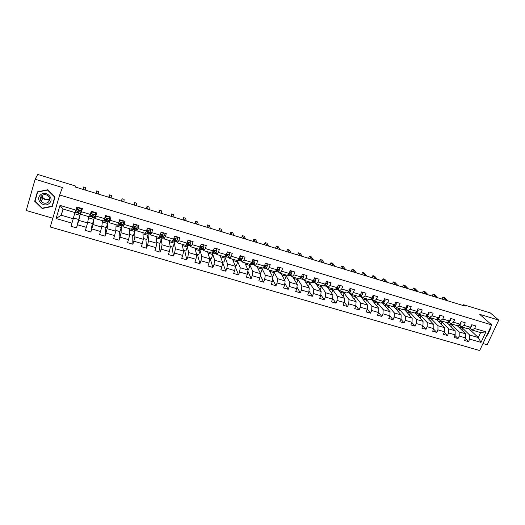 <?xml version="1.0" encoding="UTF-8"?>
<svg xmlns="http://www.w3.org/2000/svg" width="525" height="525" viewBox="0 0 525 525"><rect width="100%" height="100%" fill="white"/><g stroke="black" fill="none" stroke-linecap="round" stroke-linejoin="round"><path stroke-width="0.79" d="M482.967 343.527L487.174 344.754L498.75 320.119L490.298 312.913L463.562 304.736L463.194 305.543M50.256 226.99L479.686 350.542L491.689 324.896L59.673 194.965L50.256 226.99M59.673 194.965L62.422 187.537L35.123 179.242L26.25 210.505L52.828 218.243M48.963 200.465L49.435 200.36M468.622 328.433L478.295 337.562L480.611 332.574L471.962 330.015L474.6 328.486L475.788 325.927L471.752 324.726L470.571 327.292L464.093 325.369L465.275 322.79L461.206 321.576L460.025 324.161L453.488 322.219L454.663 319.627L450.555 318.406L449.387 320.998L442.785 319.043L443.953 316.437L439.806 315.197L438.637 317.809L431.977 315.833L433.145 313.208L428.958 311.962L427.796 314.593L421.07 312.592L422.231 309.953L418.005 308.693L416.843 311.338L410.051 309.323L411.206 306.672L406.941 305.399L405.792 308.057L398.934 306.022L400.083 303.352L395.778 302.072L394.629 304.743L387.706 302.689L388.848 300.005L384.503 298.705L383.362 301.402L376.373 299.322L377.508 296.625L373.117 295.312L371.982 298.023L364.921 295.929L366.056 293.206L361.62 291.887L360.491 294.61L353.364 292.497L354.493 289.761L350.011 288.422L348.889 291.165L341.69 289.032L342.812 286.276L338.29 284.931L337.168 287.687L329.903 285.528L331.019 282.758L326.452 281.4L325.336 284.176L317.999 281.997L319.102 279.208L314.488 277.83L313.386 280.626L305.97 278.427L307.072 275.618L302.413 274.234L301.317 277.043L293.823 274.818L294.919 271.996L290.213 270.592L289.124 273.42L281.558 271.176L282.647 268.334L277.889 266.917L276.806 269.765L269.161 267.501L270.244 264.639L265.44 263.209L264.364 266.07L256.646 263.78L257.716 260.905L252.866 259.455L251.797 262.342L243.994 260.026L245.063 257.132L240.161 255.668L239.098 258.569L231.217 256.233L232.273 253.319L227.318 251.843L226.268 254.763L218.308 252.4L219.358 249.467L214.351 247.971L213.308 250.917L205.262 248.528L206.305 245.575L201.246 244.066L200.209 247.026L192.078 244.611L193.115 241.638L188.002 240.115L186.972 243.095L178.762 240.66L179.78 237.668L174.615 236.125L173.598 239.124L165.296 236.663L166.313 233.651L161.09 232.096L160.086 235.115L151.692 232.621L152.696 229.589L147.42 228.014L146.423 231.059L137.944 228.539L138.935 225.488L133.606 223.899L132.615 226.957L124.044 224.418L125.029 221.34L119.641 219.732L118.657 222.817L109.994 220.244L110.972 217.147L105.525 215.526L104.554 218.63L95.793 216.031L96.757 212.914L91.252 211.267L90.293 214.397L81.441 211.765L82.392 208.628L76.827 206.968L75.876 210.118L59.988 205.4L56.103 218.531L61.189 215.217L73.237 218.748L74.885 212.54M474.6 328.486L485.94 331.853L481.012 342.398L469.698 339.104L468.523 341.637L465.393 338.533M381.833 316.477L378.63 312.526L377.495 315.217L381.833 316.477L382.968 313.819L389.872 315.833L388.736 318.478L393.035 319.725L394.17 317.087L401.015 319.082L399.873 321.713L404.125 322.947L405.267 320.322L412.046 322.298L410.898 324.916L415.111 326.137L416.259 323.525L422.973 325.48L421.824 328.086L425.998 329.293L427.147 326.701L433.801 328.637L432.639 331.223L436.78 332.423L437.935 329.844L444.524 331.761L443.363 334.333L447.458 335.521L448.619 332.955L455.149 334.858L453.981 337.417L458.036 338.592L459.204 336.046L465.675 337.929L464.5 340.469L468.523 341.637M371.149 299.572L371.739 299.749L378.853 308.392L378.63 312.552L371.654 310.518L370.525 313.195L367.283 309.054M56.103 218.531L71.945 223.151L71.006 226.262L76.552 227.87L77.49 224.766L86.317 227.338L85.372 230.429L90.851 232.024L91.803 228.939L100.537 231.486L99.573 234.557L105 236.125L105.965 233.067L114.601 235.587L113.63 238.632L118.998 240.188L119.969 237.149L128.513 239.643L127.536 242.668L132.845 244.21L133.822 241.192L142.282 243.652L141.291 246.658L146.541 248.187L147.538 245.188L155.899 247.623L154.901 250.609L160.099 252.118L161.103 249.139L169.378 251.554L168.374 254.52L173.512 256.016L174.523 253.057L182.72 255.439L181.702 258.392L186.788 259.868L187.812 256.928L195.917 259.291L194.893 262.218L199.927 263.681L200.957 260.761L208.976 263.097L207.946 266.004L212.927 267.455L213.964 264.554L221.904 266.864L220.861 269.758L225.796 271.189L226.839 268.308L234.701 270.598L233.651 273.466L238.534 274.883L239.59 272.022L247.367 274.286L246.31 277.141L251.14 278.545L252.203 275.697L259.901 277.942L258.838 280.777L263.622 282.168L264.692 279.339L272.317 281.564L271.241 284.379L275.979 285.751L277.056 282.942L284.603 285.141L283.52 287.943L288.212 289.301L289.295 286.512L296.763 288.691L295.68 291.473L300.32 292.819L301.409 290.043L308.805 292.202L307.716 294.965L312.309 296.297L313.405 293.541L320.729 295.673L319.633 298.423L324.181 299.742L325.29 297.006L332.542 299.119L331.433 301.849L335.941 303.155L337.05 300.431L344.229 302.525L343.12 305.242L347.583 306.534L348.698 303.831L355.806 305.898L354.69 308.602L359.107 309.881L360.229 307.191L367.27 309.245L366.148 311.922L370.525 313.195M75.108 186.972L75.403 185.981L75.108 186.966L465.117 306.127L463.562 304.736M470.571 327.292L467.952 328.827L461.495 326.918L459.355 324.844M457.262 325.664L465.642 333.848L459.191 331.957L448.849 321.727M461.495 326.918L464.093 325.369M465.675 337.929L465.642 333.848M459.204 336.046L459.191 331.957M460.025 324.161L457.446 325.723L450.936 323.794L453.488 322.219M446.906 322.547L455.149 330.77L448.639 328.867L440.626 320.742M455.149 334.858L455.149 330.77M448.619 332.955L448.639 328.867M449.387 320.998L446.841 322.586L440.272 320.637L438.237 318.577M436.354 319.279L444.55 327.666L437.981 325.736L430.205 317.664M440.272 320.637L442.785 319.043M444.524 331.761L444.55 327.666M437.935 329.844L437.981 325.736M438.637 317.809L436.144 319.417L429.502 317.454L427.527 315.4M425.703 315.978L433.86 324.529L427.232 322.586L419.685 314.547M429.502 317.454L431.977 315.833M433.801 328.637L433.86 324.529M427.147 326.701L427.232 322.586M427.796 314.593L425.335 316.221L418.642 314.239L416.719 312.191M415.052 312.743L423.065 321.366L416.371 319.397L409.073 311.41M418.642 314.239L421.07 312.592M422.973 325.48L423.065 321.366M416.259 323.525L416.371 319.397M416.843 311.338L414.435 312.998L407.669 310.997L405.812 308.949M407.013 310.268L404.316 309.474L412.171 318.17L405.412 316.188L398.357 308.241M407.669 310.997L410.051 309.323M412.046 322.298L412.171 318.17M405.267 320.322L405.412 316.188M405.792 308.057L403.423 309.737L396.598 307.716L394.793 305.681M393.448 306.18L401.172 314.941L394.347 312.939L387.548 305.045M396.598 307.716L398.934 306.022M401.015 319.082L401.172 314.941M394.17 317.087L394.347 312.939M394.629 304.743L392.306 306.449L385.416 304.408L383.677 302.38M382.351 302.892L390.068 311.686L383.178 309.665L376.635 301.816M385.416 304.408L387.706 302.689M389.872 315.833L390.068 311.686M382.968 313.819L383.178 309.665M383.362 301.402L381.084 303.128L374.128 301.068L372.448 299.047M365.617 298.554L371.903 306.357L378.853 308.392M374.128 301.068L376.373 299.322M371.654 310.518L371.903 306.357M371.982 298.023L369.751 299.775L362.729 297.701L361.115 295.673M359.842 296.225L360.708 296.481L367.533 305.071L360.517 303.017L354.5 295.267M362.729 297.701L364.921 295.929M367.27 309.245L367.533 305.071M360.229 307.191L360.517 303.017M360.491 294.61L358.312 296.395L351.218 294.295L349.67 292.274M348.423 292.845L349.578 293.186L356.108 301.724L349.013 299.644L343.271 291.946M351.218 294.295L353.364 292.497M355.806 305.898L356.108 301.724M348.698 303.831L349.013 299.644M348.889 291.165L346.762 292.976L339.596 290.857L338.113 288.842M336.892 289.426L338.336 289.859L344.564 298.338L337.404 296.238L331.938 288.592M339.596 290.857L341.69 289.032M344.229 302.525L344.564 298.338M337.05 300.431L337.404 296.238M337.168 287.687L335.094 289.524L327.856 287.385L326.445 285.377M325.244 285.981L326.996 286.499L332.909 294.919L325.684 292.799L320.499 285.206M327.856 287.385L329.903 285.528M332.542 299.119L332.909 294.919M325.29 297.006L325.684 292.799M325.336 284.176L323.315 286.04L316.004 283.874L314.659 281.873M316.07 283.894L321.142 291.467L313.838 289.327L308.949 281.787M313.491 282.502L315.479 283.087M316.004 283.874L317.999 281.997M320.729 295.673L321.142 291.467M313.405 293.541L313.838 289.327M313.386 280.626L311.41 282.516L304.034 280.337L302.761 278.335M301.744 276.728L301.553 276.432L302.105 276.458L302.223 276.951L301.606 277.725L299.611 278.749M304.474 280.468L309.258 287.982L301.882 285.817L297.288 278.335M301.613 278.985L303.535 279.556M304.034 280.337L305.97 278.427M308.805 292.202L309.258 287.982M301.409 290.043L301.882 285.817M301.317 277.043L299.394 278.965L291.939 276.76L290.745 274.759M292.773 277.003L297.255 284.458L289.807 282.273L285.508 274.857M289.623 275.435L291.48 275.979M291.939 276.76L293.823 274.818M296.763 288.691L297.255 284.458M289.295 286.512L289.807 282.273M289.124 273.42L287.26 275.369L279.727 273.144L278.611 271.143M280.947 273.505L285.127 280.901L277.607 278.696L273.617 271.333M277.515 271.845L279.3 272.377M279.727 273.144L281.558 271.176M284.603 285.141L285.127 280.901M277.056 282.942L277.607 278.696M276.806 269.765L275.002 271.747L267.396 269.496L266.352 267.494M269.017 269.975L272.882 277.312L265.289 275.08L261.614 267.783M265.283 268.223L266.995 268.734M267.396 269.496L269.161 267.501M272.317 281.564L272.882 277.312M264.692 279.339L265.289 275.08M264.364 266.07L262.618 268.078L254.933 265.808L253.969 263.806M256.961 266.411L260.512 273.683L252.84 271.432L249.487 264.2M252.932 264.567L254.573 265.053M254.933 265.808L256.646 263.78M259.901 277.942L260.512 273.683M252.203 275.697L252.84 271.432M251.797 262.342L250.11 264.383L242.347 262.087L241.461 260.078M244.794 262.808L248.017 270.021L240.266 267.743L237.241 260.577M240.45 260.873L242.018 261.338M242.347 262.087L243.994 260.026M247.367 274.286L248.017 270.021M239.59 272.022L240.266 267.743M239.098 258.569L237.471 260.643L229.628 258.32L228.834 256.305M232.496 259.173L235.397 266.313L227.568 264.016L224.805 256.732M227.843 257.138L229.333 257.578M229.628 258.32L231.217 256.233M234.701 270.598L235.397 266.313M226.839 268.308L227.568 264.016M226.268 254.763L224.7 256.863L216.779 254.52L216.07 252.492M220.087 255.498L222.646 262.572L214.732 260.256L212.257 252.84M215.112 253.372L216.523 253.785M216.779 254.52L218.308 252.4M221.904 266.864L222.646 262.572M213.964 264.554L214.732 260.256M213.308 250.917L211.805 253.05L203.798 250.681L203.182 248.64M207.546 251.79L209.764 258.799L201.771 256.449L199.592 248.876M202.243 249.559L203.582 249.952M203.798 250.681L205.262 248.528M208.976 263.097L209.764 258.799M200.957 260.761L201.771 256.449M200.209 247.026L198.772 249.191L190.687 246.802L190.162 244.735M194.88 248.043L196.744 254.979L188.672 252.61L186.966 245.037M189.249 245.713L190.503 246.081M190.687 246.802L192.078 244.611M195.917 259.291L196.744 254.979M187.812 256.928L188.672 252.61M186.972 243.095L185.601 245.3L177.43 242.878L177.004 240.778M182.09 244.256L183.593 251.121L175.435 248.725L174.097 241.638L176.065 241.881L174.457 241.402L175.842 239.413L175.711 238.914L174.825 239.111L173.44 241.1L173.9 241.251M176.118 241.822L177.286 242.169M177.43 242.878L178.762 240.66M182.72 255.439L183.593 251.121M174.523 253.057L175.435 248.725M173.598 239.124L172.298 241.362L164.036 238.914L163.721 236.762M169.162 240.43L170.303 247.223L162.061 244.801L161.109 237.792M162.848 237.891L163.931 238.212M164.036 238.914L165.296 236.663M169.378 251.554L170.303 247.223M161.103 249.139L162.061 244.801M160.086 235.115L158.845 237.379L150.504 234.911L150.301 232.673M156.109 236.572L156.877 243.285L148.542 240.837L147.984 233.907M149.435 233.92L150.439 234.222M150.504 234.911L151.692 232.621M155.899 247.623L156.877 243.285M147.538 245.188L148.542 240.837M146.423 231.059L145.261 233.363L136.822 230.869L136.749 228.48M142.918 232.667L143.305 239.302L134.879 236.834L134.728 229.983M135.89 229.911L136.802 230.18M136.822 230.869L137.944 228.539M142.282 243.652L143.305 239.302M133.822 241.192L134.879 236.834M132.615 226.957L131.526 229.3L123.001 226.774L123.08 224.142M123.158 221.458L123.382 220.848M129.59 228.729L129.59 235.279L121.078 232.785L121.334 226.019M122.194 225.855L123.021 226.098M123.001 226.774L124.044 224.418M128.513 239.643L129.59 235.279M119.969 237.149L121.078 232.785M118.657 222.817L117.639 225.192L109.023 222.639L109.325 219.522M109.436 218.348L109.738 216.779M116.13 224.746L115.73 231.217L107.126 228.69L107.796 222.016L107.632 223.473L102.368 221.924M108.36 221.76L109.088 221.977M109.023 222.639L109.994 220.244M114.601 235.587L115.73 231.217M105.965 233.067L107.126 228.69M104.554 218.63L103.609 221.038L94.9 218.466L95.95 212.671M102.519 220.717L101.719 227.102L93.017 224.556L94.119 217.967L93.87 219.411L88.548 217.836M94.369 217.619L95.005 217.803M94.9 218.466L95.793 216.031M100.537 231.486L101.719 227.102M91.803 228.939L93.017 224.556M90.293 214.397L89.427 216.845L80.62 214.239L82.018 208.517M88.778 216.648L87.557 222.948L78.763 220.369L80.397 213.478L80.778 213.59M80.62 214.239L81.441 211.765M86.317 227.338L87.557 222.948M77.49 224.766L78.763 220.369M75.876 210.118L75.088 212.599L63.02 209.029L59.988 205.4M63.19 209.081L61.189 215.217L63.02 209.029M71.945 223.151L73.237 218.748M35.123 179.242L37.728 174.457L75.403 185.981M498.75 320.119L479.706 314.331L491.689 324.896M471.962 330.015L469.77 327.935M458.023 325.375L460.615 326.064M460.307 325.973L469.652 335.029L478.295 337.562L481.012 342.398M75.265 212.048L75.607 212.152M77.378 212.677L78.422 212.986M81.165 210.623L80.837 208.346L81.237 210.322L80.397 213.478M93.207 214.357L92.466 217.475L93.352 214.463L92.387 214.627L91.547 216.851L92.498 217.153M105.551 221.018L106.424 221.274M119.418 225.12L120.199 225.356M133.133 229.182L133.836 229.392M147.459 232.102L147.433 233.743L148.969 231.433L148.831 230.934L147.925 231.118L146.718 233.185L147.328 233.389M160.138 237.175L160.683 237.339M338.415 289.964L339.084 290.161M349.657 293.291L350.68 293.593M360.793 296.586L362.165 296.993M371.825 299.854L373.538 300.359M382.751 303.089L384.799 303.693M393.579 306.298L395.962 307M415.203 312.697L417.959 313.51M425.985 315.892L428.8 316.726M436.695 319.062L439.543 319.902M447.412 322.232L450.089 322.96M480.611 332.574L485.94 331.853M469.698 339.104L469.652 335.029M81.427 209.022L81.828 209.14M73.448 217.954L78.684 219.489L80.371 213.563M76.552 227.87L78.56 219.457M74.57 213.708L79.957 215.302M87.708 222.141L92.584 223.571L93.87 219.411M90.851 232.024L92.315 223.493M95.412 213.189L95.76 213.288M101.817 226.282L106.332 227.607L107.632 223.473M105 236.125L105.925 227.489M116.051 225.96L121.255 227.496L121.308 226.012M115.776 230.383L119.943 231.604L121.255 227.496M118.998 240.188L119.392 231.446M129.59 229.963L134.735 231.479L134.702 229.976M129.59 234.439L133.409 235.561L134.735 231.479M132.845 244.21L132.727 235.357M133.16 225.284L134.203 224.254L136.841 225.041L137.189 227.279L136.881 224.871M142.99 233.92L148.076 235.423L147.952 233.901M143.253 238.448L146.737 239.472L148.076 235.423M146.541 248.187L145.917 239.236M156.253 237.838L161.28 239.321L161.07 237.779M156.778 242.419L159.928 243.344L161.28 239.321M160.099 252.118L158.983 243.068M169.378 241.717L174.346 243.18L174.051 241.618M170.159 246.35L172.988 247.183L174.346 243.18M173.512 256.016L171.911 246.868M182.372 245.549L187.287 246.999L186.828 245.077M183.402 250.241L185.909 250.976L187.287 246.999M186.788 259.868L184.715 250.622M195.234 249.349L200.091 250.786L199.552 248.916M196.507 254.087L198.706 254.737L200.091 250.786M199.927 263.681L197.387 254.349M207.966 253.109L212.769 254.527L212.212 252.86M209.482 257.9L211.372 258.451L212.769 254.527M212.927 267.455L209.934 258.031M220.566 256.837L225.317 258.234L224.766 256.777M222.318 261.667L223.912 262.132L225.317 258.234M225.796 271.189L222.357 261.68M233.048 260.518L237.746 261.909L237.175 260.551M235.023 265.401L236.329 265.781L237.746 261.909M238.534 274.883L235.305 266.897M245.398 264.167L250.044 265.538L249.414 264.173M247.603 269.095L248.62 269.391L250.044 265.538M251.14 278.545L247.846 271.143M257.631 267.783L262.224 269.141L261.535 267.763M260.059 272.751L260.794 272.967L262.224 269.141M263.622 282.168L260.288 275.277M269.745 271.359L274.286 272.698L273.538 271.313M272.39 276.373L272.842 276.504L274.286 272.698M275.979 285.751L272.613 279.313M281.741 274.903L286.237 276.229L285.423 274.831M284.596 279.956L286.237 276.229M288.212 289.301L284.832 283.264M293.613 278.408L298.062 279.72L297.196 278.309M296.625 283.415L298.062 279.72M300.32 292.819L296.947 287.136M305.379 281.886L309.776 283.185L308.851 281.761M308.411 286.65L309.776 283.185M312.309 296.297L308.943 290.935M317.028 285.324L321.379 286.611L320.401 285.173M320.073 289.872L321.379 286.611M324.181 299.742L320.827 294.676M328.565 288.73L332.87 290.003L331.833 288.56M331.623 293.088L332.87 290.003M335.941 303.155L332.607 298.351M339.99 292.11L344.249 293.363L343.166 291.913M343.055 296.284L344.249 293.363M347.583 306.534L344.275 301.967M351.31 295.45L355.523 296.697L354.388 295.234M354.375 299.46L355.523 296.697M359.107 309.881L355.832 305.537M362.519 298.764L366.686 299.992L365.505 298.522M365.59 302.623L366.686 299.992M373.623 302.046L377.751 303.26L376.517 301.777M376.694 305.767L377.751 303.26M384.628 305.294L388.71 306.495L387.424 305.005M387.686 308.89L388.71 306.495M393.035 319.725L389.839 315.919M395.528 308.51L399.564 309.704L398.232 308.201M398.58 311.988L399.564 309.704M404.125 322.947L400.936 319.259M406.324 311.699L410.32 312.88L408.942 311.371M409.369 315.066L410.32 312.88M415.111 326.137L411.928 322.56M417.021 314.862L420.978 316.03L419.554 314.508M420.059 318.124L420.978 316.03M425.998 329.293L422.822 325.828M427.626 317.993L431.537 319.147L430.067 317.618M430.644 321.156L431.537 319.147M436.78 332.423L433.611 329.057M438.126 321.097L442.004 322.238L440.488 320.703M441.131 324.168L442.004 322.238M447.458 335.521L444.301 332.253M448.534 324.168L452.366 325.303L450.063 323.019M451.526 327.16L452.366 325.303M458.036 338.592L454.899 335.409M458.85 327.213L462.643 328.335L460.274 326.045M461.823 330.12L462.643 328.335M42.177 208.504L52.29 206.443L55.013 197.131L47.591 189.801L37.387 191.855L34.703 201.246L42.177 208.504L42.328 208.162M486.839 335.265L487.495 335.101L490.973 327.666L490.606 327.206M37.583 191.815L35.247 200.425M35.149 200.327L34.703 201.246M490.56 327.298L490.973 327.666M80.765 208.648L78.002 207.828L76.565 209.258L75.528 212.468L77.083 207.047M76.565 209.258L77.096 207.047M78.481 212.986L80.207 213.498L78.356 213.301L79.104 210.236L78.127 210.387L77.26 212.979L75.534 212.468M81.158 209.941L81.611 208.392M80.837 208.346L78.002 207.828M76.65 208.957L78.081 207.526M83.035 189.394L83.652 186.972L85.732 187.609L85.142 190.037M79.249 210.577L78.35 213.301M82.95 189.368L83.652 186.972M49.225 203.385C55 198.693 45.924 189.722 40.537 194.873C34.768 199.638 43.91 208.51 49.225 203.385M48.261 202.158C49.928 200.399 50.039 198.476 48.595 196.402C46.403 194.289 44.1 194.06 41.692 195.72C40.051 197.446 39.913 199.329 41.291 201.383C43.477 203.582 45.8 203.838 48.261 202.158M49.396 200.478L48.91 200.589M42.433 198.85L41.409 197.774M54.856 196.973L52.08 206.174L42.282 208.176L35.044 201.141L37.642 192.045L47.526 190.057L54.718 197.151L52.08 206.174M48.713 199.395C46.22 199.841 44.139 199.106 42.486 197.183L42.079 196.586M41.895 195.549L42.82 197.991C44.927 200.123 47.191 200.399 49.599 198.817M490.494 327.449L486.983 334.943M95.012 212.894L95.399 214.856L95.012 212.894L92.282 212.08L90.851 213.504L89.67 216.648L89.913 215.473M90.851 213.504L90.136 214.843M95.399 214.856L94.172 217.98L92.472 217.481M95.274 213.675L95.596 212.566M95.064 212.586L92.282 212.08M90.91 213.196L92.341 211.772M89.828 216.346L91.547 216.851L89.677 216.654M96.141 193.397L96.58 190.936L98.641 191.566L98.228 194.033M93.496 214.738L92.8 216.346L93.247 214.384M95.904 193.325L96.58 190.936M109.108 217.094L109.476 219.043L109.108 217.094L106.411 216.287L104.98 217.704L103.72 220.749M104.98 217.704L104.6 218.485M109.476 219.043L108.117 222.108L106.437 221.609M109.246 217.357L109.43 216.687M109.141 216.786L106.411 216.287M105.02 217.396L106.444 215.978M107.061 218.479L106.424 221.609L107.441 218.649L106.496 218.813L105.354 221.294L103.701 220.802M109.115 197.361L109.384 194.86L111.425 195.484L111.182 197.991M107.579 218.873L106.759 220.48L107.133 218.485M108.734 197.243L109.384 194.86M123.408 223.184L123.06 220.933L123.408 223.184L122.161 225.921L120.258 225.704M123.053 221.248L120.382 220.454L118.965 221.858M123.06 220.933L120.382 220.454M119.103 221.419L120.396 220.139M120.743 222.666L120.238 225.698L121.387 222.784L120.455 222.961L119.182 225.382L117.744 224.956M121.957 201.285L122.062 198.745L124.084 199.369L124.005 201.908M121.511 222.981L120.573 224.575L120.855 222.633M121.432 201.121L122.062 198.745M137.189 227.279L135.562 230.232L133.928 229.747M136.854 225.363L134.21 224.575L133.002 225.763M134.17 227.305L133.908 229.74L134.932 228.283L135.181 226.885L134.262 227.062L132.864 229.432L131.631 229.071M133.993 224.011L133.829 224.621M134.682 205.17L134.617 202.598L136.618 203.208L136.71 205.787M135.299 227.043L134.243 228.631L134.407 226.859M134.013 204.967L134.617 202.598M150.833 231.335L150.472 229.103L150.833 231.335L150.216 232.818L149.074 234.229L147.459 233.75M150.504 229.432L147.893 228.651L146.895 229.628M150.472 229.103L147.893 228.651M147.059 229.117L147.866 228.329M145.523 232.838L146.718 233.185L145.373 233.133M147.433 228.021L147.177 228.998M147.276 209.022L147.053 206.41L149.034 207.014L149.284 209.632M148.969 231.433L147.768 232.634L147.735 231.591M146.475 208.773L147.053 206.41M164.325 235.344L163.964 233.126L164.325 235.344L163.682 236.814L162.442 238.186L160.847 237.713M164.01 233.454L161.424 232.68L160.637 233.454M163.964 233.126L161.424 232.68M160.821 232.903L161.378 232.358M160.722 236.407L160.821 237.707L162.054 236.329L162.343 234.944L161.444 235.134L159.797 237.405L158.97 237.156M159.751 212.828L159.37 210.184L161.333 210.787L161.739 213.439M162.481 235.443L161.149 236.604L161.031 236.001M158.812 212.546L159.37 210.184M177.378 237.438L174.753 236.342L177.378 237.438L177.68 239.315L176.065 241.881M174.818 236.677L174.241 237.241M172.594 240.85L173.44 241.1L172.423 241.139M172.108 216.608L171.57 213.924L173.512 214.522L174.077 217.206M173.893 240.568L174.07 241.625L174.457 241.402M175.842 239.413L175.77 239.046L174.398 240.529L174.248 240.142M171.038 216.28L171.57 213.924M190.608 241.382L187.996 240.293L190.608 241.382L190.89 243.246L189.197 245.766L187.215 245.516M188.075 240.627L187.701 240.988M186.946 244.617L187.182 245.51L188.606 244.204L188.941 242.845L188.062 243.042L186.598 244.998L185.738 245.083M184.347 220.343L183.652 217.626L185.581 218.216L186.296 220.94M189.072 243.344L188.98 242.97L187.858 244.237L187.353 244.171M183.146 219.975L183.652 217.626M201.141 244.361L203.7 245.28L203.969 247.137L202.191 249.611L200.196 249.362M201.849 247.104L201.908 246.658M203.7 245.28L201.187 244.223M199.881 248.594L200.156 249.349L201.685 248.082L202.033 246.73L201.16 246.934L199.618 248.85L198.909 248.981M196.462 224.05L195.622 221.294L197.531 221.878L198.398 224.634M202.164 247.229L202.053 246.855L200.347 248.122M195.136 223.643L195.622 221.294M214.193 248.41L216.661 249.139L216.917 250.983L215.053 253.424L213.045 253.162M214.6 251.107L214.666 250.464M216.661 249.139L214.298 248.128M212.691 252.499L212.999 253.148L214.62 251.921L214.988 250.582L214.128 250.786L211.949 252.84M208.471 227.712L207.48 224.93L209.37 225.507L210.381 228.296M215.125 251.081L214.988 250.701L213.229 252M207.014 227.273L207.48 224.93M227.168 252.276L229.484 252.965L229.727 254.789L227.784 257.191L225.763 256.928M227.24 255.032L227.286 254.31M229.484 252.965L227.266 252M225.382 256.344L225.717 256.909L226.242 256.732L227.43 255.721L227.817 254.389L226.964 254.599L224.864 256.646M220.362 231.348L219.227 228.532L221.097 229.103L222.252 231.925M227.948 254.887L227.798 254.5L225.999 255.819M218.781 230.869L219.227 228.532M240.004 256.095L242.176 256.745L242.412 258.562L240.384 260.925L238.357 260.649M239.761 258.891L239.781 258.221M242.176 256.745L240.102 255.826M237.956 260.131L238.304 260.636L238.862 260.472L240.109 259.481L240.509 258.162L239.669 258.372L237.753 260.282M232.135 234.944L230.862 232.096L232.719 232.667L234.019 235.522M240.64 258.661L240.47 258.267L238.665 259.58M230.442 234.426L230.862 232.096M252.709 259.882L254.743 260.492L254.966 262.29L254.172 263.655L252.86 264.613L250.819 264.344M252.171 262.684L252.151 262.29M254.743 260.492L252.807 259.613M243.81 238.514L242.393 235.633L244.23 236.198L245.667 239.078M250.445 263.977L251.35 264.167L252.656 263.202L253.076 261.896L250.714 263.648M253.207 262.395L253.017 262.001L251.206 263.281M241.992 237.956L241.743 237.431L242.393 235.633M265.283 263.629L267.179 264.2L267.389 265.985L266.582 267.337L265.217 268.275L263.156 267.993M267.179 264.2L265.381 263.36M255.367 242.045L253.818 239.131L255.642 239.689L257.211 242.609M262.868 267.796L263.714 267.829L265.079 266.89L265.519 265.591L263.55 267.008M265.643 266.09L265.44 265.689L263.675 266.923M253.437 241.454L253.162 240.923L253.818 239.131M277.732 267.337L279.497 267.868L279.694 269.647L278.867 270.979L277.443 271.891L275.376 271.609M279.497 267.868L277.83 267.074M266.818 245.543L265.138 242.602L266.943 243.154L268.642 246.1M275.198 271.53L277.377 270.539L277.837 269.253L276.242 270.382M277.961 269.745L277.738 269.345L276.511 270.198M264.777 244.919L264.475 244.387L265.138 242.602M290.049 271.012L291.69 271.497L291.874 273.262L291.027 274.588L289.551 275.481L287.47 275.185M291.69 271.497L290.154 270.743M278.165 249.007L276.353 246.041L278.145 246.586L279.976 249.565M287.444 275.179L289.551 274.148L290.154 273.368L290.03 272.875L289.288 272.98M290.154 273.368L289.912 272.961L288.934 273.617M276.012 248.351L275.684 247.813L276.353 246.041M302.249 274.647L303.758 275.093L303.929 276.852L303.069 278.158L301.54 279.031L299.585 278.775M303.758 275.093L302.354 274.378M289.406 252.446L287.47 249.447L289.242 249.992L291.198 252.991M302.223 276.951L301.96 276.544L301.35 276.957M287.142 251.751L286.794 251.206L287.47 249.447M314.331 278.243L315.709 278.657L315.873 280.396L314.993 281.695L313.405 282.542L311.607 282.332M315.709 278.657L314.429 277.981M300.549 255.846L298.482 252.82L300.234 253.358L302.321 256.39M311.725 282.22L313.543 281.262L314.173 280.501L313.661 279.937M314.173 280.501L313.897 280.088L313.484 280.376M298.174 255.124L297.806 254.573L298.482 252.82M326.287 281.807L327.541 282.181L327.692 283.913L326.793 285.193L325.165 286.02L323.512 285.856M327.541 282.181L326.392 281.544M311.588 259.219L309.396 256.167L311.135 256.705L313.346 259.757M323.846 285.548L326.005 284.018L325.631 283.441M326.005 284.018L325.5 283.776M309.107 258.464L308.713 257.913L309.396 256.167M338.126 285.338L339.262 285.672L339.399 287.392L338.487 288.665L336.801 289.472L335.298 289.341M339.262 285.672L338.231 285.075M322.521 262.559L320.211 259.481L321.937 260.013L324.266 263.097M335.908 288.803L337.726 287.497L337.47 286.945M337.417 287.077L337.726 287.497M319.942 261.772L319.528 261.214L320.211 259.481M349.847 288.829L350.864 289.131L350.995 290.837L350.063 292.097L348.331 292.884L346.966 292.799M350.864 289.131L349.952 288.573M333.362 265.873L330.934 262.769L332.64 263.294L335.088 266.405M347.845 292.051L349.328 290.942L349.217 290.456M330.684 265.053L330.245 264.488L330.934 262.769M361.456 292.287L362.355 292.556L362.473 294.256L361.528 295.496L359.75 296.264L358.529 296.218M362.355 292.556L361.561 292.031M344.105 269.154L341.558 266.024L343.252 266.549L345.817 269.679M359.658 295.293L360.773 293.928M341.322 268.308L340.869 267.737L341.558 266.024M372.947 295.713L373.734 295.949L373.846 297.636L372.881 298.869L369.974 299.604M373.734 295.949L373.058 295.457M354.749 272.409L352.085 269.253L353.765 269.771L356.449 272.928M371.346 298.522L372.232 297.419M351.875 271.53L351.396 270.959L352.085 269.253M384.333 299.106L385.009 299.309L385.107 300.983L384.129 302.203L381.308 302.958M385.009 299.309L384.438 298.85M365.302 275.632L362.526 272.455L364.192 272.967L366.982 276.143M362.329 274.726L361.83 274.148L362.526 272.455M395.607 302.466L396.172 302.63L396.257 304.297L395.266 305.504L392.536 306.285M396.172 302.63L395.712 302.21M375.756 278.827L372.875 275.625L374.522 276.13L377.423 279.333M372.691 277.889L372.173 277.312L372.875 275.625M406.77 305.793L407.229 305.931L407.308 307.578L406.298 308.779L403.679 309.56M386.118 281.991L383.132 278.768L384.766 279.274L387.772 282.496M382.961 281.026L382.423 280.442L383.132 278.768M407.229 305.931L406.875 305.55M417.834 309.087L418.248 310.833L417.231 312.021L414.743 312.782M396.395 285.134L393.297 281.886L394.918 282.384L398.035 285.633M393.146 284.137L392.588 283.553L393.297 281.886M428.787 312.349L429.089 314.055L428.052 315.23L425.755 315.945M406.58 288.245L403.377 284.977L404.985 285.469L408.201 288.737M403.239 287.221L402.662 286.63L403.377 284.977M439.635 315.584L439.832 317.251L438.782 318.412L436.741 319.029M416.673 291.329L413.365 288.041L414.96 288.527L418.281 291.821M413.247 290.279L412.657 289.682L413.365 288.041M450.43 318.8L450.47 320.414L449.407 321.562L447.674 322.068M426.681 294.387L423.275 291.073L424.856 291.559L428.275 294.873M423.17 293.311L422.559 292.714L423.275 291.073M460.976 322.074L461.009 323.544L459.933 324.686L458.502 325.08M436.603 297.419L433.099 294.085L434.661 294.564L438.185 297.898M433.007 296.317L432.377 295.713L433.099 294.085M471.437 325.421L471.45 326.648L470.361 327.784L469.225 328.079M446.434 300.418L442.837 297.071L444.386 297.544L448.002 300.897M442.759 299.296L442.116 298.692L442.837 297.071M81.152 210.577L76.604 209.226M77.385 212.658L75.646 212.146M77.831 211.345L76.086 210.827M80.673 212.185L78.927 211.673M41.987 198.279L42.453 198.811L41.987 198.279M95.386 214.81L90.884 213.472M94.343 217.678L92.63 217.173M92.065 215.572L90.339 215.06M94.881 216.405L93.155 215.893M109.469 218.997L105.013 217.672M105.558 221.005L103.858 220.5M108.327 221.819L106.634 221.32M106.155 219.745L104.442 219.24M108.931 220.572L107.231 220.067M123.401 223.138L118.998 221.826M119.424 225.107L117.876 224.648M122.161 225.921L120.481 225.422M120.087 223.88L118.414 223.387M122.837 224.693L121.157 224.195M137.183 227.233L132.937 225.973M133.14 229.169L131.775 228.762M135.85 229.97L134.19 229.477M133.875 227.968L132.352 227.522M136.598 228.775L134.932 228.283M150.819 231.289L146.744 230.075M149.395 233.979L147.755 233.494M147.518 232.017L146.147 231.61M150.216 232.818L148.562 232.326M164.318 235.298L160.407 234.137M160.151 237.162L159.127 236.867M162.803 237.95L161.175 237.471M161.018 236.02L159.79 235.659M163.682 236.814L162.054 236.329M177.673 239.269L173.926 238.16M174.379 239.984L173.289 239.662M177.017 240.765L175.402 240.286M190.883 243.2L187.307 242.137M186.598 244.998L185.916 244.794M189.197 245.766L187.602 245.293M187.596 243.908L186.644 243.626M190.207 244.683L188.606 244.204M203.963 247.085L200.543 246.067M199.618 248.85L199.1 248.699M202.191 249.611L200.616 249.145M200.681 247.787L199.868 247.544M203.267 248.555L201.685 248.082M216.91 250.937L213.642 249.966M212.507 252.669L212.146 252.558M215.053 253.424L213.491 252.958M213.629 251.626L212.947 251.423M216.188 252.387L214.62 251.921M229.72 254.743L226.61 253.818M227.784 257.191L226.242 256.732M226.446 255.432L225.894 255.268M228.979 256.18L227.43 255.721M242.406 258.517L239.439 257.637M240.384 260.925L238.862 260.472M239.137 259.192L238.711 259.068M241.644 259.934L240.109 259.481M254.96 262.251L252.138 261.411M252.86 264.613L251.35 264.167M254.172 263.655L252.656 263.202M267.382 265.945L264.712 265.145M265.217 268.275L263.714 267.829M266.582 267.337L265.079 266.89M279.687 269.601L277.154 268.846M277.443 271.891L275.96 271.458M278.867 270.979L277.377 270.539M291.867 273.223L289.472 272.508M289.551 275.481L288.081 275.041M291.027 274.588L289.551 274.148M303.929 276.806L301.672 276.137M301.54 279.031L300.083 278.598M303.069 278.158L301.606 277.725M315.866 280.357L313.74 279.727M313.405 282.542L311.968 282.115M314.993 281.695L313.543 281.262M327.692 283.868L325.697 283.277M325.165 286.02L323.774 285.613M326.793 285.193L325.362 284.773M339.399 287.352L337.529 286.794M336.801 289.472L335.567 289.104M338.487 288.665L337.07 288.245M350.989 290.798L349.25 290.279M348.331 292.884L347.248 292.563M350.063 292.097L348.659 291.683M362.473 294.21L360.859 293.731M359.75 296.264L358.811 295.988M361.528 295.496L360.137 295.083M373.839 297.59L372.35 297.15M371.057 299.611L370.263 299.375M372.881 298.869L371.503 298.456M385.101 300.937L383.729 300.53M382.259 302.925L381.603 302.735M384.129 302.203L382.817 301.816M396.257 304.257L394.997 303.883M393.35 306.213L392.838 306.062M395.266 305.504L394.072 305.15M407.308 307.538L406.16 307.197M404.342 309.468L403.961 309.356M406.298 308.779L405.221 308.457M418.248 310.793L417.217 310.485M417.231 312.021L416.266 311.738M429.089 314.016L428.17 313.74M428.052 315.23L427.206 314.98M439.832 317.212L439.018 316.969M438.782 318.412L438.04 318.196M450.47 320.375L449.761 320.165M449.407 321.562L448.777 321.379M461.009 323.505L460.405 323.328M459.933 324.686L459.408 324.535M471.45 326.609L470.951 326.465M470.361 327.784L469.947 327.659M42.82 197.991L41.291 201.383"/></g></svg>
